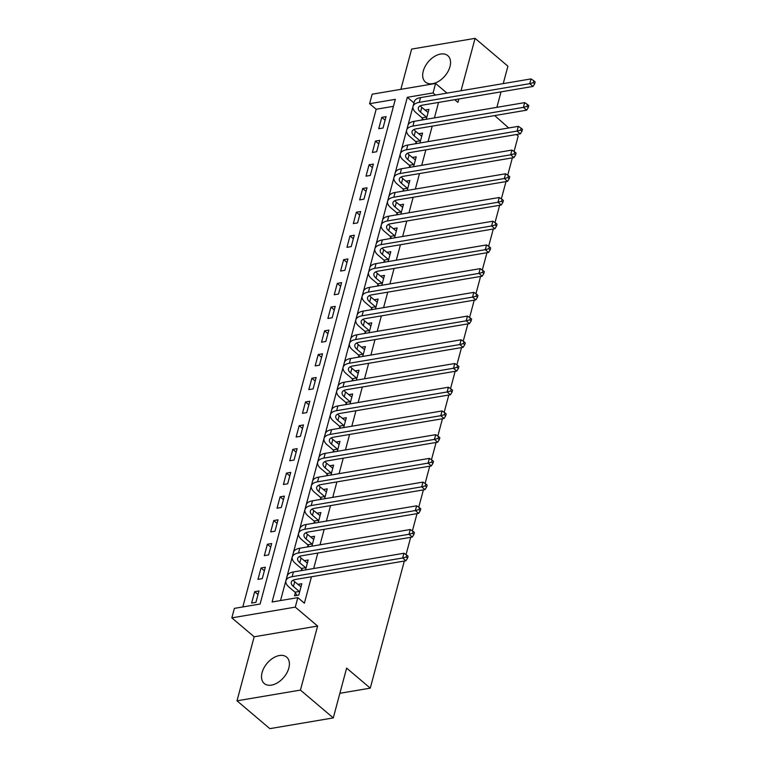 <?xml version="1.0" encoding="UTF-8"?>
<svg xmlns="http://www.w3.org/2000/svg" width="767" height="767" viewBox="0 0 767 767"><rect width="100%" height="100%" fill="white"/><g stroke="black" fill="none" stroke-linecap="round" stroke-linejoin="round"><path stroke-width="1.15" d="M423.25 71.12A17.305 10.92 -49.7 0 0 425.426 82.059A17.305 10.92 -49.7 0 0 439.06 81.081A17.305 10.92 -49.7 0 0 449.989 66.595A17.305 10.92 -49.7 0 0 447.813 55.655A17.305 10.92 -49.7 0 0 434.18 56.633A17.305 10.92 -49.7 0 0 423.25 71.12M262.084 672.582A17.305 10.92 -49.7 0 0 264.27 683.522A17.305 10.92 -49.7 0 0 277.903 682.534A17.305 10.92 -49.7 0 0 288.833 668.047A17.305 10.92 -49.7 0 0 286.647 657.108A17.305 10.92 -49.7 0 0 273.023 658.096A17.305 10.92 -49.7 0 0 262.084 672.582M369.608 103.689L372.148 94.197L435.589 83.459L433.048 92.951L407.325 97.304L272.093 601.99L297.817 597.637L295.276 607.128L231.835 617.866L234.376 608.375L260.099 604.022L395.331 99.336L369.608 103.689L376.175 109.25L242.823 606.946M503.238 83.613L507.907 66.183L475.07 38.35L411.639 49.088L400.853 89.336M404.324 561.051L370.269 688.143L346.626 668.105L333.281 717.912L269.84 728.65L237.003 700.817L300.443 690.089L317.605 626.054L295.276 607.128M317.605 626.054L254.165 636.783L237.003 700.817M254.165 636.783L231.835 617.866M333.281 717.912L300.443 690.089M393.452 106.325L376.175 109.25M255.919 602.354L258.968 590.964L254.682 591.693L251.634 603.073L255.919 602.354M262.276 578.634L265.324 567.254L261.039 567.973L257.98 579.363L262.276 578.634M268.623 554.915L271.681 543.535L267.386 544.263L264.337 555.644L268.623 554.915M274.979 531.205L278.028 519.815L273.742 520.544L270.693 531.924L274.979 531.205M281.336 507.486L284.384 496.105L280.099 496.824L277.05 508.214L281.336 507.486M287.692 483.766L290.741 472.386L286.455 473.114L283.406 484.495L287.692 483.766M294.049 460.056L297.097 448.666L292.812 449.395L289.763 460.775L294.049 460.056M300.405 436.337L303.454 424.947L299.168 425.675L296.11 437.056L300.405 436.337M306.752 412.617L309.81 401.237L305.515 401.956L302.466 413.346L306.752 412.617M313.109 388.898L316.157 377.517L311.872 378.246L308.823 389.626L313.109 388.898M319.465 365.188L322.514 353.798L318.228 354.527L315.179 365.907L319.465 365.188M325.822 341.468L328.87 330.088L324.585 330.807L321.536 342.197L325.822 341.468M332.178 317.749L335.227 306.369L330.941 307.097L327.892 318.478L332.178 317.749M338.535 294.039L341.583 282.649L337.298 283.378L334.239 294.758L338.535 294.039M344.882 270.32L347.94 258.93L343.645 259.658L340.596 271.039L344.882 270.32M351.238 246.6L354.287 235.22L350.001 235.939L346.952 247.329L351.238 246.6M357.595 222.881L360.643 211.5L356.358 212.229L353.309 223.609L357.595 222.881M363.951 199.171L367 187.781L362.714 188.509L359.665 199.89L363.951 199.171M370.308 175.451L373.356 164.071L369.071 164.79L366.022 176.18L370.308 175.451M376.664 151.732L379.713 140.351L375.427 141.07L372.369 152.46L376.664 151.732M383.011 128.022L386.06 116.632L381.774 117.361L378.725 128.741L383.011 128.022M297.817 597.637L304.384 603.207L311.469 576.765M313.674 568.52L317.826 553.045M320.031 544.8L324.173 529.326M326.387 521.09L330.529 505.606M332.744 497.371L336.886 481.897M339.091 473.651L343.242 458.177M345.447 449.941L349.599 434.458M351.804 426.222L355.955 410.748M358.16 402.502L362.302 387.028M364.517 378.783L368.659 363.309M370.873 355.073L375.015 339.589M377.22 331.354L381.372 315.879M383.577 307.634L387.728 292.16M389.933 283.924L394.085 268.44M396.29 260.205L400.432 244.731M402.646 236.485L406.788 221.011M409.003 212.766L413.145 197.292M415.35 189.056L419.501 173.572M421.706 165.336L425.858 149.862M428.063 141.617L432.214 126.143M434.419 117.907L438.561 102.423M413.979 102.855L280.54 600.561M295.324 592.728L294.49 595.825L298.775 595.096L301.834 583.716L297.826 584.396M305.534 569.9L308.181 559.996L304.173 560.677M301.68 569.009L301.249 570.629M311.881 546.181L314.537 536.277L310.53 536.958M308.027 545.299L307.596 546.909M318.238 522.461L320.894 512.567L316.886 513.238M314.384 521.579L313.952 523.19M324.594 498.751L327.25 488.847L323.243 489.528M320.74 497.86L320.309 499.47M330.951 475.032L333.607 465.128L329.599 465.809M327.097 474.14L326.665 475.761M337.307 451.312L339.963 441.418L335.956 442.089M333.453 450.43L333.022 452.041M343.664 427.603L346.31 417.699L342.303 418.379M339.81 426.711L339.378 428.322M350.011 403.883L352.667 393.979L348.659 394.66M346.157 402.991L345.725 404.612M356.367 380.164L359.023 370.26L355.016 370.94M352.513 379.281L352.082 380.892M362.724 356.444L365.38 346.55L361.372 347.221M358.87 355.562L358.438 357.173M369.08 332.734L371.736 322.83L367.729 323.511M365.226 331.843L364.795 333.453M375.437 309.015L378.083 299.111L374.085 299.792M371.583 308.123L371.151 309.743M381.793 285.295L384.44 275.401L380.432 276.072M377.939 284.413L377.508 286.024M388.14 261.585L390.796 251.681L386.789 252.362M384.286 260.694L383.855 262.304M394.497 237.866L397.153 227.962L393.145 228.643M390.643 236.974L390.211 238.595M400.853 214.146L403.509 204.243L399.502 204.923M396.999 213.264L396.568 214.875M407.21 190.427L409.866 180.533L405.858 181.204M403.356 189.545L402.924 191.156M413.566 166.717L416.213 156.813L412.205 157.494M409.712 165.825L409.281 167.436M419.923 142.998L422.569 133.094L418.561 133.774M416.069 142.106L415.637 143.726M426.27 119.278L428.926 109.384L424.918 110.055M422.416 118.396L421.984 120.007M516.45 134.532L518.204 136.018L514.072 151.463M512.356 157.858L507.716 175.183M505.999 181.578L501.359 198.902M499.643 205.297L495.003 222.622M493.286 229.017L488.646 246.332M486.94 252.727L482.299 270.051M480.583 276.446L475.943 293.771M474.227 300.165L469.586 317.48M467.87 323.875L463.23 341.2M461.513 347.595L456.873 364.919M455.157 371.314L450.517 388.639M448.81 395.034L444.17 412.349M442.454 418.744L437.813 436.068M436.097 442.463L431.457 459.788M429.741 466.183L425.1 483.498M423.384 489.892L418.744 507.217M417.027 513.612L412.387 530.937M410.681 537.331L406.04 554.656M339.877 693.291L370.269 688.143M454.735 99.691L457.918 102.385L458.819 99.001M461.034 90.755L475.07 38.35M446.998 93.133L435.589 83.459M435.551 95.07L433.048 92.951M494.677 115.568L508.713 127.974M501.033 91.858L496.882 107.332M413.892 102.864L407.325 97.304M258.019 594.521L254.682 591.693M385.111 120.189L381.774 117.361M378.754 143.899L375.427 141.07M372.407 167.618L369.071 164.79M366.051 191.338L362.714 188.509M359.694 215.048L356.358 212.229M353.338 238.767L350.001 235.939M346.981 262.487L343.645 259.658M340.625 286.206L337.298 283.378M334.278 309.916L330.941 307.097M327.921 333.635L324.585 330.807M321.565 357.355L318.228 354.527M315.208 381.065L311.872 378.246M308.852 404.784L305.515 401.956M302.495 428.504L299.168 425.675M296.148 452.223L292.812 449.395M289.792 475.933L286.455 473.114M283.435 499.653L280.099 496.824M277.079 523.372L273.742 520.544M270.722 547.082L267.386 544.263M264.366 570.801L261.039 567.973M301 586.813L294.701 581.75A11.093 5.158 15 0 1 293.215 580.14M299.283 591.453L293.425 586.487A11.093 5.158 15 0 1 291.287 582.172A11.093 5.158 15 0 1 295.439 579.478L405.935 560.773L402.646 557.992L292.15 576.688A16.644 7.737 -165 0 0 285.928 580.734A16.644 7.737 -165 0 0 289.14 587.215L294.998 592.172L299.283 591.453L299.609 591.999M296.906 595.413L294.998 592.172M406.242 557.024L407.555 558.136L408.063 556.238L406.75 555.126L406.242 557.024L402.646 557.992L403.921 553.247L293.425 571.952A16.644 7.737 -165 0 0 287.203 575.988L285.928 580.734M403.921 553.247L406.75 555.126M407.555 558.136L405.935 560.773M307.356 563.093L301.057 558.031A11.093 5.158 15 0 1 299.571 556.43M305.64 567.733L299.782 562.777A11.093 5.158 15 0 1 297.644 558.453A11.093 5.158 15 0 1 301.786 555.759L412.291 537.053L409.003 534.273L298.507 552.978A16.644 7.737 -165 0 0 292.285 557.015A16.644 7.737 -165 0 0 295.496 563.496L301.354 568.462L305.64 567.733L305.966 568.289M302.505 570.408L301.354 568.462M412.598 533.305L413.912 534.426L414.42 532.528L413.106 531.416L412.598 533.305L409.003 534.273L410.278 529.527L299.772 548.232A16.644 7.737 -165 0 0 293.55 552.269L292.285 557.015M410.278 529.527L413.106 531.416M413.912 534.426L412.291 537.053M313.713 539.374L307.414 534.311A11.093 5.158 15 0 1 305.918 532.71M311.996 544.014L306.138 539.057A11.093 5.158 15 0 1 304 534.733A11.093 5.158 15 0 1 308.142 532.039L418.648 513.344L415.359 510.554L304.863 529.259A16.644 7.737 -165 0 0 298.641 533.295A16.644 7.737 -165 0 0 301.853 539.786L307.711 544.743L311.996 544.014L312.322 544.57M308.861 546.698L307.711 544.743M418.955 509.595L420.268 510.707L420.776 508.809L419.463 507.696L418.955 509.595L415.359 510.554L416.634 505.817L306.129 524.513A16.644 7.737 -165 0 0 299.907 528.559L298.641 533.295M416.634 505.817L419.463 507.696M420.268 510.707L418.648 513.344M320.069 515.664L313.761 510.601A11.093 5.158 15 0 1 312.274 508.991M318.343 520.304L312.495 515.338A11.093 5.158 15 0 1 310.347 511.014A11.093 5.158 15 0 1 314.499 508.32L424.995 489.624L421.716 486.844L311.22 505.539A16.644 7.737 -165 0 0 304.988 509.585A16.644 7.737 -165 0 0 308.209 516.066L314.058 521.023L318.343 520.304L318.669 520.851M315.208 522.979L314.058 521.023M425.311 485.875L426.625 486.987L427.133 485.089L425.819 483.977L425.311 485.875L421.716 486.844L422.981 482.098L312.485 500.793A16.644 7.737 -165 0 0 306.263 504.839L304.988 509.585M422.981 482.098L425.819 483.977M426.625 486.987L424.995 489.624M326.416 491.944L320.117 486.882A11.093 5.158 15 0 1 318.631 485.271M324.7 496.585L318.851 491.628A11.093 5.158 15 0 1 316.704 487.304A11.093 5.158 15 0 1 320.855 484.61L431.351 465.905L428.072 463.124L317.567 481.82A16.644 7.737 -165 0 0 311.344 485.866A16.644 7.737 -165 0 0 314.566 492.347L320.414 497.313L324.7 496.585L325.026 497.141M321.565 499.259L320.414 497.313M431.668 462.156L432.981 463.268L433.489 461.379L432.176 460.258L431.668 462.156L428.072 463.124L429.338 458.378L318.842 477.084A16.644 7.737 -165 0 0 312.62 481.12L311.344 485.866M429.338 458.378L432.176 460.258M432.981 463.268L431.351 465.905M332.773 468.225L326.474 463.163A11.093 5.158 15 0 1 324.987 461.561M331.056 472.865L325.208 467.908A11.093 5.158 15 0 1 323.06 463.584A11.093 5.158 15 0 1 327.212 460.89L437.708 442.195L434.429 439.405L323.923 458.11A16.644 7.737 -165 0 0 317.701 462.146A16.644 7.737 -165 0 0 320.922 468.637L326.771 473.594L331.056 472.865L331.382 473.421M327.921 475.54L326.771 473.594M438.024 438.446L439.338 439.558L439.846 437.66L438.532 436.548L438.024 438.446L434.429 439.405L435.694 434.668L325.198 453.364A16.644 7.737 -165 0 0 318.976 457.41L317.701 462.146M435.694 434.668L438.532 436.548M439.338 439.558L437.708 442.195M339.129 444.505L332.83 439.443A11.093 5.158 15 0 1 331.344 437.842M337.413 449.155L331.555 444.189A11.093 5.158 15 0 1 329.417 439.865A11.093 5.158 15 0 1 333.568 437.171L444.064 418.475L440.776 415.695L330.28 434.39A16.644 7.737 -165 0 0 324.058 438.436A16.644 7.737 -165 0 0 327.269 444.918L333.127 449.874L337.413 449.155L337.739 449.702M334.278 451.83L333.127 449.874M444.371 414.726L445.685 415.839L446.193 413.94L444.879 412.828L444.371 414.726L440.776 415.695L442.051 410.949L331.555 429.645A16.644 7.737 -165 0 0 325.333 433.691L324.058 438.436M442.051 410.949L444.879 412.828M445.685 415.839L444.064 418.475M345.486 420.795L339.187 415.733A11.093 5.158 15 0 1 337.701 414.122M343.769 425.436L337.911 420.469A11.093 5.158 15 0 1 335.773 416.155A11.093 5.158 15 0 1 339.915 413.461L450.421 394.756L447.132 391.975L336.636 410.671A16.644 7.737 -165 0 0 330.414 414.717A16.644 7.737 -165 0 0 333.626 421.198L339.484 426.155L343.769 425.436L344.095 425.982M340.634 428.111L339.484 426.155M450.728 391.007L452.041 392.119L452.549 390.221L451.236 389.109L450.728 391.007L447.132 391.975L448.407 387.23L337.902 405.935A16.644 7.737 -165 0 0 331.68 409.971L330.414 414.717M448.407 387.23L451.236 389.109M452.041 392.119L450.421 394.756M351.842 397.076L345.543 392.014A11.093 5.158 15 0 1 344.047 390.413M350.126 401.716L344.268 396.76A11.093 5.158 15 0 1 342.12 392.436A11.093 5.158 15 0 1 346.272 389.741L456.777 371.036L453.489 368.256L342.993 386.961A16.644 7.737 -165 0 0 336.771 390.997A16.644 7.737 -165 0 0 339.982 397.479L345.831 402.445L350.126 401.716L350.452 402.272M346.991 404.391L345.831 402.445M457.084 367.288L458.398 368.409L458.906 366.511L457.592 365.399L457.084 367.288L453.489 368.256L454.764 363.51L344.258 382.215A16.644 7.737 -165 0 0 338.036 386.252L336.771 390.997M454.764 363.51L457.592 365.399M458.398 368.409L456.777 371.036M358.199 373.356L351.89 368.294A11.093 5.158 15 0 1 350.404 366.693M356.473 377.997L350.624 373.04A11.093 5.158 15 0 1 348.477 368.716A11.093 5.158 15 0 1 352.628 366.022L463.124 347.326L459.845 344.536L349.349 363.242A16.644 7.737 -165 0 0 343.117 367.278A16.644 7.737 -165 0 0 346.339 373.769L352.187 378.725L356.473 377.997L356.799 378.553M353.338 380.681L352.187 378.725M463.441 343.578L464.754 344.69L465.262 342.791L463.949 341.679L463.441 343.578L459.845 344.536L461.111 339.8L350.615 358.496A16.644 7.737 -165 0 0 344.393 362.542L343.117 367.278M461.111 339.8L463.949 341.679M464.754 344.69L463.124 347.326M364.546 349.647L358.247 344.584A11.093 5.158 15 0 1 356.76 342.974M362.829 354.287L356.981 349.321A11.093 5.158 15 0 1 354.833 344.997A11.093 5.158 15 0 1 358.985 342.303L469.481 323.607L466.202 320.827L355.696 339.522A16.644 7.737 -165 0 0 349.474 343.568A16.644 7.737 -165 0 0 352.695 350.049L358.544 355.006L362.829 354.287L363.155 354.833M359.694 356.962L358.544 355.006M469.797 319.858L471.111 320.97L471.619 319.072L470.305 317.96L469.797 319.858L466.202 320.827L467.467 316.081L356.971 334.776A16.644 7.737 -165 0 0 350.749 338.822L349.474 343.568M467.467 316.081L470.305 317.96M471.111 320.97L469.481 323.607M370.902 325.927L364.603 320.865A11.093 5.158 15 0 1 363.117 319.254M369.186 330.567L363.337 325.611A11.093 5.158 15 0 1 361.19 321.287A11.093 5.158 15 0 1 365.341 318.593L475.837 299.887L472.558 297.107L362.053 315.803A16.644 7.737 -165 0 0 355.83 319.849A16.644 7.737 -165 0 0 359.042 326.33L364.9 331.296L369.186 330.567L369.512 331.123M366.051 333.242L364.9 331.296M476.154 296.139L477.467 297.251L477.975 295.362L476.662 294.24L476.154 296.139L472.558 297.107L473.824 292.361L363.328 311.066A16.644 7.737 -165 0 0 357.106 315.103L355.83 319.849M473.824 292.361L476.662 294.24M477.467 297.251L475.837 299.887M377.259 302.208L370.96 297.145A11.093 5.158 15 0 1 369.473 295.544M375.542 306.848L369.684 301.891A11.093 5.158 15 0 1 367.546 297.567A11.093 5.158 15 0 1 371.698 294.873L482.194 276.178L478.905 273.388L368.409 292.093A16.644 7.737 -165 0 0 362.187 296.129A16.644 7.737 -165 0 0 365.399 302.62L371.257 307.577L375.542 306.848L375.868 307.404M372.407 309.523L371.257 307.577M482.501 272.429L483.814 273.541L484.322 271.643L483.009 270.53L482.501 272.429L478.905 273.388L480.18 268.651L369.684 287.347A16.644 7.737 -165 0 0 363.462 291.393L362.187 296.129M480.18 268.651L483.009 270.53M483.814 273.541L482.194 276.178M383.615 278.488L377.316 273.426A11.093 5.158 15 0 1 375.83 271.825M381.899 283.128L376.041 278.172A11.093 5.158 15 0 1 373.903 273.848A11.093 5.158 15 0 1 378.045 271.154L488.55 252.458L485.262 249.678L374.766 268.373A16.644 7.737 -165 0 0 368.543 272.419A16.644 7.737 -165 0 0 371.755 278.9L377.613 283.857L381.899 283.128L382.225 283.685M378.764 285.813L377.613 283.857M488.857 248.709L490.171 249.821L490.679 247.923L489.365 246.811L488.857 248.709L485.262 249.678L486.537 244.932L376.031 263.627A16.644 7.737 -165 0 0 369.809 267.673L368.543 272.419M486.537 244.932L489.365 246.811M490.171 249.821L488.55 252.458M389.972 254.778L383.673 249.716A11.093 5.158 15 0 1 382.177 248.105M388.255 259.419L382.397 254.452A11.093 5.158 15 0 1 380.25 250.138A11.093 5.158 15 0 1 384.401 247.444L494.907 228.739L491.618 225.958L381.122 244.654A16.644 7.737 -165 0 0 374.9 248.7A16.644 7.737 -165 0 0 378.112 255.181L383.96 260.138L388.255 259.419L388.572 259.965M385.111 262.093L383.96 260.138M495.214 224.99L496.527 226.102L497.035 224.204L495.722 223.092L495.214 224.99L491.618 225.958L492.893 221.212L382.388 239.918A16.644 7.737 -165 0 0 376.166 243.954L374.9 248.7M492.893 221.212L495.722 223.092M496.527 226.102L494.907 228.739M396.318 231.059L390.019 225.997A11.093 5.158 15 0 1 388.533 224.395M394.602 235.699L388.754 230.742A11.093 5.158 15 0 1 386.606 226.418A11.093 5.158 15 0 1 390.758 223.724L501.254 205.019L497.975 202.239L387.479 220.944A16.644 7.737 -165 0 0 381.247 224.98A16.644 7.737 -165 0 0 384.468 231.461L390.317 236.428L394.602 235.699L394.928 236.255M391.467 238.374L390.317 236.428M501.57 201.27L502.884 202.392L503.392 200.494L502.078 199.382L501.57 201.27L497.975 202.239L499.24 197.493L388.744 216.198A16.644 7.737 -165 0 0 382.522 220.234L381.247 224.98M499.24 197.493L502.078 199.382M502.884 202.392L501.254 205.019M402.675 207.339L396.376 202.277A11.093 5.158 15 0 1 394.89 200.676M400.959 211.98L395.11 207.023A11.093 5.158 15 0 1 392.963 202.699A11.093 5.158 15 0 1 397.114 200.005L507.61 181.309L504.331 178.519L393.826 197.224A16.644 7.737 -165 0 0 387.603 201.261A16.644 7.737 -165 0 0 390.825 207.752L396.673 212.708L400.959 211.98L401.285 212.536M397.824 214.664L396.673 212.708M507.927 177.56L509.24 178.673L509.748 176.774L508.435 175.662L507.927 177.56L504.331 178.519L505.597 173.783L395.101 192.479A16.644 7.737 -165 0 0 388.879 196.525L387.603 201.261M505.597 173.783L508.435 175.662M509.24 178.673L507.61 181.309M409.032 183.629L402.733 178.567A11.093 5.158 15 0 1 401.246 176.956M407.315 188.27L401.467 183.303A11.093 5.158 15 0 1 399.319 178.979A11.093 5.158 15 0 1 403.471 176.285L513.967 157.59L510.688 154.809L400.182 173.505A16.644 7.737 -165 0 0 393.96 177.551A16.644 7.737 -165 0 0 397.172 184.032L403.03 188.989L407.315 188.27L407.641 188.816M404.18 190.945L403.03 188.989M514.274 153.841L515.587 154.953L516.105 153.055L514.791 151.943L514.274 153.841L510.688 154.809L511.953 150.064L401.457 168.759A16.644 7.737 -165 0 0 395.235 172.805L393.96 177.551M511.953 150.064L514.791 151.943M515.587 154.953L513.967 157.59M415.388 159.91L409.089 154.848A11.093 5.158 15 0 1 407.603 153.237M413.672 164.55L407.814 159.594A11.093 5.158 15 0 1 405.676 155.27A11.093 5.158 15 0 1 409.827 152.575L520.323 133.87L517.035 131.09L406.539 149.786A16.644 7.737 -165 0 0 400.316 153.831A16.644 7.737 -165 0 0 403.528 160.313L409.386 165.279L413.672 164.55L413.998 165.106M410.537 167.225L409.386 165.279M520.63 130.122L521.943 131.234L522.452 129.345L521.138 128.223L520.63 130.122L517.035 131.09L518.31 126.344L407.814 145.049A16.644 7.737 -165 0 0 401.592 149.086L400.316 153.831M518.31 126.344L521.138 128.223M521.943 131.234L520.323 133.87M421.745 136.19L415.446 131.128A11.093 5.158 15 0 1 413.959 129.527M420.028 140.831L414.17 135.874A11.093 5.158 15 0 1 412.032 131.55A11.093 5.158 15 0 1 416.174 128.856L526.68 110.16L523.391 107.37L412.895 126.076A16.644 7.737 -165 0 0 406.673 130.112A16.644 7.737 -165 0 0 409.885 136.593L415.743 141.559L420.028 140.831L420.354 141.387M416.893 143.506L415.743 141.559M526.987 106.412L528.3 107.524L528.808 105.625L527.495 104.513L526.987 106.412L523.391 107.37L524.666 102.634L414.161 121.33A16.644 7.737 -165 0 0 407.939 125.376L406.673 130.112M524.666 102.634L527.495 104.513M528.3 107.524L526.68 110.16M428.101 112.471L421.802 107.409A11.093 5.158 15 0 1 420.306 105.808M426.385 117.111L420.527 112.155A11.093 5.158 15 0 1 418.379 107.831A11.093 5.158 15 0 1 422.531 105.137L533.027 86.441L529.748 83.661L419.252 102.356A16.644 7.737 -165 0 0 413.029 106.402A16.644 7.737 -165 0 0 416.241 112.883L422.09 117.84L426.385 117.111L426.701 117.667M423.24 119.796L422.09 117.84M533.343 82.692L534.657 83.804L535.165 81.906L533.851 80.794L533.343 82.692L529.748 83.661L531.023 78.915L420.517 97.61A16.644 7.737 -165 0 0 414.295 101.656L413.029 106.402M531.023 78.915L533.851 80.794M534.657 83.804L533.027 86.441M293.425 586.487L294.701 581.75M292.15 576.688L293.425 571.952M299.782 562.777L301.057 558.031M298.507 552.978L299.772 548.232M306.138 539.057L307.414 534.311M304.863 529.259L306.129 524.513M312.495 515.338L313.761 510.601M311.22 505.539L312.485 500.793M318.851 491.628L320.117 486.882M317.567 481.82L318.842 477.084M325.208 467.908L326.474 463.163M323.923 458.11L325.198 453.364M331.555 444.189L332.83 439.443M330.28 434.39L331.555 429.645M337.911 420.469L339.187 415.733M336.636 410.671L337.902 405.935M344.268 396.76L345.543 392.014M342.993 386.961L344.258 382.215M350.624 373.04L351.89 368.294M349.349 363.242L350.615 358.496M356.981 349.321L358.247 344.584M355.696 339.522L356.971 334.776M363.337 325.611L364.603 320.865M362.053 315.803L363.328 311.066M369.684 301.891L370.96 297.145M368.409 292.093L369.684 287.347M376.041 278.172L377.316 273.426M374.766 268.373L376.031 263.627M382.397 254.452L383.673 249.716M381.122 244.654L382.388 239.918M388.754 230.742L390.019 225.997M387.479 220.944L388.744 216.198M395.11 207.023L396.376 202.277M393.826 197.224L395.101 192.479M401.467 183.303L402.733 178.567M400.182 173.505L401.457 168.759M407.814 159.594L409.089 154.848M406.539 149.786L407.814 145.049M414.17 135.874L415.446 131.128M412.895 126.076L414.161 121.33M420.527 112.155L421.802 107.409M419.252 102.356L420.517 97.61"/></g></svg>
